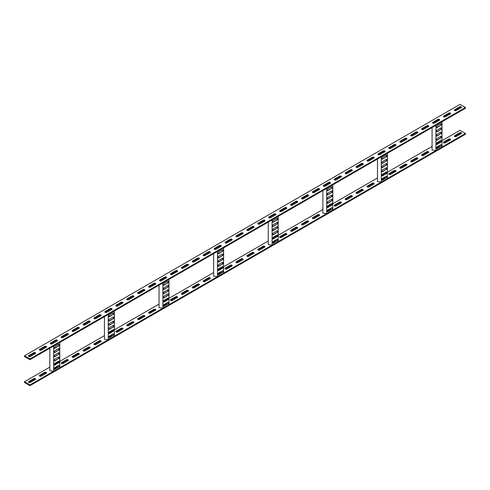 <?xml version="1.0" encoding="UTF-8"?>
<svg xmlns="http://www.w3.org/2000/svg" width="490" height="490" viewBox="0 0 490 490"><rect width="100%" height="100%" fill="white"/><g stroke="black" fill="none" stroke-linecap="round" stroke-linejoin="round"><path stroke-width="0.73" d="M441.674 147.214L435.922 150.534L435.922 125.311L442.023 121.79L442.023 147.012L441.674 147.214M436.584 127.516A1.084 0.625 120 0 0 437.007 127.418L440.504 125.403A1.084 0.625 120 0 0 441.178 124.552A1.084 0.625 120 0 0 441.141 123.664M436.584 131.718A1.084 0.625 120 0 0 437.007 131.626L440.504 129.605A1.084 0.625 120 0 0 441.178 128.754A1.084 0.625 120 0 0 441.141 127.872M436.584 135.926A1.084 0.625 120 0 0 437.007 135.828L440.504 133.807A1.084 0.625 120 0 0 441.178 132.955A1.084 0.625 120 0 0 441.141 132.073M436.584 140.128A1.084 0.625 120 0 0 437.007 140.03L440.504 138.015A1.084 0.625 120 0 0 441.178 137.163A1.084 0.625 120 0 0 441.141 136.275M436.584 144.329A1.084 0.625 120 0 0 437.007 144.232L440.504 142.216A1.084 0.625 120 0 0 441.178 141.365A1.084 0.625 120 0 0 441.141 140.483M436.584 148.537A1.084 0.625 120 0 0 437.007 148.439L440.504 146.418A1.084 0.625 120 0 0 441.178 145.567A1.084 0.625 120 0 0 441.141 144.685M440.718 142.345A1.084 0.625 120 0 0 441.429 141.389A1.084 0.625 120 0 0 441.263 140.526A1.084 0.625 120 0 0 440.718 140.575L437.227 142.596A1.084 0.625 120 0 0 436.517 143.546A1.084 0.625 120 0 0 436.682 144.415A1.084 0.625 120 0 0 437.227 144.36L440.504 142.216M440.718 133.935A1.084 0.625 120 0 0 441.429 132.98A1.084 0.625 120 0 0 441.263 132.116A1.084 0.625 120 0 0 440.718 132.171L437.227 134.187A1.084 0.625 120 0 0 436.517 135.142A1.084 0.625 120 0 0 436.682 136.006A1.084 0.625 120 0 0 437.227 135.951L440.504 133.807M440.718 125.526A1.084 0.625 120 0 0 441.429 124.576A1.084 0.625 120 0 0 441.263 123.707A1.084 0.625 120 0 0 440.718 123.762L437.227 125.783A1.084 0.625 120 0 0 436.517 126.732A1.084 0.625 120 0 0 436.682 127.602A1.084 0.625 120 0 0 437.227 127.547L440.504 125.403M440.718 129.734A1.084 0.625 120 0 0 441.429 128.778A1.084 0.625 120 0 0 441.263 127.915A1.084 0.625 120 0 0 440.718 127.963L437.227 129.985A1.084 0.625 120 0 0 436.517 130.934A1.084 0.625 120 0 0 436.682 131.804A1.084 0.625 120 0 0 437.227 131.749L440.504 129.605M440.718 138.137A1.084 0.625 120 0 0 441.429 137.188A1.084 0.625 120 0 0 441.263 136.318A1.084 0.625 120 0 0 440.718 136.373L437.227 138.394A1.084 0.625 120 0 0 436.517 139.344A1.084 0.625 120 0 0 436.682 140.207A1.084 0.625 120 0 0 437.227 140.158L440.504 138.015M440.718 146.547A1.084 0.625 120 0 0 441.429 145.591A1.084 0.625 120 0 0 441.263 144.728A1.084 0.625 120 0 0 440.718 144.783L437.227 146.798A1.084 0.625 120 0 0 436.517 147.753A1.084 0.625 120 0 0 436.682 148.617A1.084 0.625 120 0 0 437.227 148.562L440.504 146.418M441.196 145.499L440.969 144.685M440.969 141.757L440.969 140.483M440.969 137.555L440.969 136.275M440.969 133.353L440.969 132.073M440.969 129.152L440.969 127.872M440.969 124.944L440.969 123.67M432.076 127.535L432.076 150.105L435.922 150.534M30.288 356.475A1.084 0.625 180 0 1 28.757 356.475A1.084 0.625 180 0 1 28.445 356.034A1.084 0.625 180 0 1 28.757 355.593L33.785 352.696A1.084 0.625 180 0 1 34.962 352.561A1.084 0.625 180 0 1 35.629 353.137A1.084 0.625 180 0 1 35.311 353.578L30.288 356.475M41.209 350.172A1.084 0.625 180 0 1 39.678 350.172A1.084 0.625 180 0 1 39.365 349.731A1.084 0.625 180 0 1 39.678 349.29L44.706 346.387A1.084 0.625 180 0 1 45.882 346.252A1.084 0.625 180 0 1 46.55 346.828A1.084 0.625 180 0 1 46.232 347.269L41.209 350.172M52.13 343.87A1.084 0.625 180 0 1 50.605 343.87A1.084 0.625 180 0 1 50.286 343.429A1.084 0.625 180 0 1 50.605 342.982L55.627 340.085A1.084 0.625 180 0 1 56.803 339.95A1.084 0.625 180 0 1 57.471 340.526A1.084 0.625 180 0 1 57.152 340.966L52.13 343.87M63.051 337.561A1.084 0.625 180 0 1 61.526 337.561A1.084 0.625 180 0 1 61.207 337.12A1.084 0.625 180 0 1 61.526 336.679L66.548 333.776A1.084 0.625 180 0 1 67.724 333.641A1.084 0.625 180 0 1 68.392 334.223A1.084 0.625 180 0 1 68.073 334.664L63.051 337.561M73.972 331.258A1.084 0.625 180 0 1 72.447 331.258A1.084 0.625 180 0 1 72.128 330.817A1.084 0.625 180 0 1 72.447 330.376L77.469 327.473A1.084 0.625 180 0 1 78.645 327.338A1.084 0.625 180 0 1 79.313 327.914A1.084 0.625 180 0 1 78.994 328.355L73.972 331.258M84.892 324.95A1.084 0.625 180 0 1 83.367 324.95A1.084 0.625 180 0 1 83.049 324.509A1.084 0.625 180 0 1 83.367 324.068L88.39 321.171A1.084 0.625 180 0 1 89.566 321.036A1.084 0.625 180 0 1 90.234 321.612A1.084 0.625 180 0 1 89.921 322.053L84.892 324.95M95.813 318.647A1.084 0.625 180 0 1 94.288 318.647A1.084 0.625 180 0 1 93.97 318.206A1.084 0.625 180 0 1 94.288 317.765L99.311 314.862A1.084 0.625 180 0 1 100.487 314.727A1.084 0.625 180 0 1 101.154 315.303A1.084 0.625 180 0 1 100.842 315.744L95.813 318.647M106.734 312.338A1.084 0.625 180 0 1 105.209 312.338A1.084 0.625 180 0 1 104.891 311.897A1.084 0.625 180 0 1 105.209 311.456L110.232 308.559A1.084 0.625 180 0 1 111.408 308.424A1.084 0.625 180 0 1 112.075 309A1.084 0.625 180 0 1 111.763 309.441L106.734 312.338M117.661 306.036A1.084 0.625 180 0 1 116.13 306.036A1.084 0.625 180 0 1 115.812 305.595A1.084 0.625 180 0 1 116.13 305.154L121.153 302.25A1.084 0.625 180 0 1 122.329 302.116A1.084 0.625 180 0 1 122.996 302.691A1.084 0.625 180 0 1 122.684 303.132L117.661 306.036M128.582 299.733A1.084 0.625 180 0 1 127.051 299.733A1.084 0.625 180 0 1 126.732 299.286A1.084 0.625 180 0 1 127.051 298.845L132.073 295.948A1.084 0.625 180 0 1 133.256 295.813A1.084 0.625 180 0 1 133.917 296.389A1.084 0.625 180 0 1 133.605 296.83L128.582 299.733M139.503 293.424A1.084 0.625 180 0 1 137.972 293.424A1.084 0.625 180 0 1 137.653 292.983A1.084 0.625 180 0 1 137.972 292.542L142.994 289.639A1.084 0.625 180 0 1 144.176 289.504A1.084 0.625 180 0 1 144.844 290.08A1.084 0.625 180 0 1 144.526 290.527L139.503 293.424M150.424 287.122A1.084 0.625 180 0 1 148.893 287.122A1.084 0.625 180 0 1 148.574 286.681A1.084 0.625 180 0 1 148.893 286.24L153.915 283.336A1.084 0.625 180 0 1 155.097 283.202A1.084 0.625 180 0 1 155.765 283.777A1.084 0.625 180 0 1 155.446 284.218L150.424 287.122M161.345 280.813A1.084 0.625 180 0 1 159.814 280.813A1.084 0.625 180 0 1 159.495 280.372A1.084 0.625 180 0 1 159.814 279.931L164.836 277.034A1.084 0.625 180 0 1 166.018 276.893A1.084 0.625 180 0 1 166.686 277.475A1.084 0.625 180 0 1 166.367 277.916L161.345 280.813M172.266 274.51A1.084 0.625 180 0 1 170.734 274.51A1.084 0.625 180 0 1 170.416 274.069A1.084 0.625 180 0 1 170.734 273.628L175.757 270.725A1.084 0.625 180 0 1 176.939 270.59A1.084 0.625 180 0 1 177.607 271.166A1.084 0.625 180 0 1 177.288 271.607L172.266 274.51M183.186 268.202A1.084 0.625 180 0 1 181.655 268.202A1.084 0.625 180 0 1 181.343 267.761A1.084 0.625 180 0 1 181.655 267.32L186.678 264.422A1.084 0.625 180 0 1 187.86 264.288A1.084 0.625 180 0 1 188.528 264.863A1.084 0.625 180 0 1 188.209 265.304L183.186 268.202M194.107 261.899A1.084 0.625 180 0 1 192.576 261.899A1.084 0.625 180 0 1 192.264 261.458A1.084 0.625 180 0 1 192.576 261.017L197.605 258.114A1.084 0.625 180 0 1 198.781 257.979A1.084 0.625 180 0 1 199.448 258.555A1.084 0.625 180 0 1 199.13 258.996L194.107 261.899M205.028 255.59A1.084 0.625 180 0 1 203.497 255.59A1.084 0.625 180 0 1 203.185 255.149A1.084 0.625 180 0 1 203.497 254.708L208.526 251.811A1.084 0.625 180 0 1 209.702 251.676A1.084 0.625 180 0 1 210.369 252.252A1.084 0.625 180 0 1 210.051 252.693L205.028 255.59M215.949 249.288A1.084 0.625 180 0 1 214.418 249.288A1.084 0.625 180 0 1 214.106 248.846A1.084 0.625 180 0 1 214.418 248.406L219.446 245.502A1.084 0.625 180 0 1 220.623 245.368A1.084 0.625 180 0 1 221.29 245.943A1.084 0.625 180 0 1 220.972 246.384L215.949 249.288M226.87 242.985A1.084 0.625 180 0 1 225.339 242.985A1.084 0.625 180 0 1 225.026 242.538A1.084 0.625 180 0 1 225.339 242.097L230.367 239.2A1.084 0.625 180 0 1 231.543 239.065A1.084 0.625 180 0 1 232.211 239.641A1.084 0.625 180 0 1 231.893 240.082L226.87 242.985M237.791 236.676A1.084 0.625 180 0 1 236.266 236.676A1.084 0.625 180 0 1 235.947 236.235A1.084 0.625 180 0 1 236.266 235.794L241.288 232.891A1.084 0.625 180 0 1 242.464 232.756A1.084 0.625 180 0 1 243.132 233.338A1.084 0.625 180 0 1 242.813 233.779L237.791 236.676M248.712 230.374A1.084 0.625 180 0 1 247.187 230.374A1.084 0.625 180 0 1 246.868 229.933A1.084 0.625 180 0 1 247.187 229.492L252.209 226.588A1.084 0.625 180 0 1 253.385 226.454A1.084 0.625 180 0 1 254.053 227.029A1.084 0.625 180 0 1 253.734 227.47L248.712 230.374M259.633 224.065A1.084 0.625 180 0 1 258.108 224.065A1.084 0.625 180 0 1 257.789 223.624A1.084 0.625 180 0 1 258.108 223.183L263.13 220.286A1.084 0.625 180 0 1 264.306 220.145A1.084 0.625 180 0 1 264.974 220.727A1.084 0.625 180 0 1 264.661 221.168L259.633 224.065M270.554 217.762A1.084 0.625 180 0 1 269.028 217.762A1.084 0.625 180 0 1 268.71 217.321A1.084 0.625 180 0 1 269.028 216.88L274.051 213.977A1.084 0.625 180 0 1 275.227 213.842A1.084 0.625 180 0 1 275.894 214.418A1.084 0.625 180 0 1 275.582 214.859L270.554 217.762M281.474 211.453A1.084 0.625 180 0 1 279.949 211.453A1.084 0.625 180 0 1 279.631 211.012A1.084 0.625 180 0 1 279.949 210.571L284.972 207.674A1.084 0.625 180 0 1 286.148 207.54A1.084 0.625 180 0 1 286.815 208.115A1.084 0.625 180 0 1 286.503 208.556L281.474 211.453M292.395 205.151A1.084 0.625 180 0 1 290.87 205.151A1.084 0.625 180 0 1 290.552 204.71A1.084 0.625 180 0 1 290.87 204.269L295.893 201.365A1.084 0.625 180 0 1 297.069 201.231A1.084 0.625 180 0 1 297.736 201.807A1.084 0.625 180 0 1 297.424 202.248L292.395 205.151M303.322 198.842A1.084 0.625 180 0 1 301.791 198.842A1.084 0.625 180 0 1 301.473 198.401A1.084 0.625 180 0 1 301.791 197.96L306.814 195.063A1.084 0.625 180 0 1 307.99 194.928A1.084 0.625 180 0 1 308.657 195.504A1.084 0.625 180 0 1 308.345 195.945L303.322 198.842M314.243 192.539A1.084 0.625 180 0 1 312.712 192.539A1.084 0.625 180 0 1 312.393 192.098A1.084 0.625 180 0 1 312.712 191.657L317.734 188.754A1.084 0.625 180 0 1 318.916 188.619A1.084 0.625 180 0 1 319.584 189.195A1.084 0.625 180 0 1 319.266 189.636L314.243 192.539M325.164 186.237A1.084 0.625 180 0 1 323.633 186.237A1.084 0.625 180 0 1 323.314 185.796A1.084 0.625 180 0 1 323.633 185.349L328.655 182.452A1.084 0.625 180 0 1 329.837 182.317A1.084 0.625 180 0 1 330.505 182.893A1.084 0.625 180 0 1 330.187 183.334L325.164 186.237M336.085 179.928A1.084 0.625 180 0 1 334.554 179.928A1.084 0.625 180 0 1 334.235 179.487A1.084 0.625 180 0 1 334.554 179.046L339.576 176.143A1.084 0.625 180 0 1 340.758 176.008A1.084 0.625 180 0 1 341.426 176.59A1.084 0.625 180 0 1 341.107 177.031L336.085 179.928M347.006 173.625A1.084 0.625 180 0 1 345.474 173.625A1.084 0.625 180 0 1 345.156 173.184A1.084 0.625 180 0 1 345.474 172.743L350.497 169.84A1.084 0.625 180 0 1 351.679 169.705A1.084 0.625 180 0 1 352.347 170.281A1.084 0.625 180 0 1 352.028 170.722L347.006 173.625M357.927 167.317A1.084 0.625 180 0 1 356.395 167.317A1.084 0.625 180 0 1 356.083 166.876A1.084 0.625 180 0 1 356.395 166.435L361.418 163.538A1.084 0.625 180 0 1 362.6 163.403A1.084 0.625 180 0 1 363.268 163.979A1.084 0.625 180 0 1 362.949 164.419L357.927 167.317M368.848 161.014A1.084 0.625 180 0 1 367.316 161.014A1.084 0.625 180 0 1 367.004 160.573A1.084 0.625 180 0 1 367.316 160.132L372.339 157.229A1.084 0.625 180 0 1 373.521 157.094A1.084 0.625 180 0 1 374.188 157.67A1.084 0.625 180 0 1 373.87 158.111L368.848 161.014M379.768 154.705A1.084 0.625 180 0 1 378.237 154.705A1.084 0.625 180 0 1 377.925 154.264A1.084 0.625 180 0 1 378.237 153.823L383.266 150.926A1.084 0.625 180 0 1 384.442 150.791A1.084 0.625 180 0 1 385.109 151.367A1.084 0.625 180 0 1 384.791 151.808L379.768 154.705M390.689 148.403A1.084 0.625 180 0 1 389.158 148.403A1.084 0.625 180 0 1 388.846 147.962A1.084 0.625 180 0 1 389.158 147.521L394.187 144.617A1.084 0.625 180 0 1 395.363 144.483A1.084 0.625 180 0 1 396.03 145.058A1.084 0.625 180 0 1 395.712 145.499L390.689 148.403M401.61 142.094A1.084 0.625 180 0 1 400.079 142.094A1.084 0.625 180 0 1 399.767 141.653A1.084 0.625 180 0 1 400.079 141.212L405.108 138.315A1.084 0.625 180 0 1 406.284 138.18A1.084 0.625 180 0 1 406.951 138.756A1.084 0.625 180 0 1 406.633 139.197L401.61 142.094M412.531 135.791A1.084 0.625 180 0 1 411.006 135.791A1.084 0.625 180 0 1 410.687 135.35A1.084 0.625 180 0 1 411.006 134.909L416.028 132.006A1.084 0.625 180 0 1 417.204 131.871A1.084 0.625 180 0 1 417.872 132.447A1.084 0.625 180 0 1 417.554 132.894L412.531 135.791M423.452 129.489A1.084 0.625 180 0 1 421.927 129.489A1.084 0.625 180 0 1 421.608 129.048A1.084 0.625 180 0 1 421.927 128.601L426.949 125.703A1.084 0.625 180 0 1 428.125 125.569A1.084 0.625 180 0 1 428.793 126.144A1.084 0.625 180 0 1 428.474 126.585L423.452 129.489M434.373 123.18A1.084 0.625 180 0 1 432.848 123.18A1.084 0.625 180 0 1 432.529 122.739A1.084 0.625 180 0 1 432.848 122.298L437.87 119.401A1.084 0.625 180 0 1 439.046 119.26A1.084 0.625 180 0 1 439.714 119.842A1.084 0.625 180 0 1 439.395 120.283L434.373 123.18M445.294 116.877A1.084 0.625 180 0 1 443.769 116.877A1.084 0.625 180 0 1 443.45 116.436A1.084 0.625 180 0 1 443.769 115.995L448.791 113.092A1.084 0.625 180 0 1 449.967 112.957A1.084 0.625 180 0 1 450.635 113.533A1.084 0.625 180 0 1 450.322 113.974L445.294 116.877M456.215 110.569A1.084 0.625 180 0 1 454.689 110.569A1.084 0.625 180 0 1 454.371 110.128A1.084 0.625 180 0 1 454.689 109.687L459.712 106.789A1.084 0.625 180 0 1 460.888 106.655A1.084 0.625 180 0 1 461.555 107.23A1.084 0.625 180 0 1 461.243 107.671L456.215 110.569M465.5 107.481L460.037 104.327L24.5 355.783L29.964 358.937L465.5 107.481L465.5 108.235L29.964 359.691L24.5 356.542L24.5 355.783M454.591 110.507A1.084 0.625 180 0 1 454.689 110.446L459.712 107.543A1.084 0.625 180 0 1 461.335 107.604M443.671 116.81A1.084 0.625 180 0 1 443.769 116.749L448.791 113.852A1.084 0.625 180 0 1 450.414 113.913M432.75 123.119A1.084 0.625 180 0 1 432.848 123.057L437.87 120.154A1.084 0.625 180 0 1 439.493 120.215M421.829 129.421A1.084 0.625 180 0 1 421.927 129.36L426.949 126.457A1.084 0.625 180 0 1 428.572 126.524M410.908 135.73A1.084 0.625 180 0 1 411.006 135.663L416.028 132.766A1.084 0.625 180 0 1 417.652 132.827M399.987 142.033A1.084 0.625 180 0 1 400.079 141.971L405.108 139.068A1.084 0.625 180 0 1 406.731 139.136M389.066 148.341A1.084 0.625 180 0 1 389.158 148.274L394.187 145.377A1.084 0.625 180 0 1 395.81 145.438M378.145 154.644A1.084 0.625 180 0 1 378.237 154.583L383.266 151.679A1.084 0.625 180 0 1 384.889 151.747M367.224 160.953A1.084 0.625 180 0 1 367.316 160.885L372.339 157.988A1.084 0.625 180 0 1 373.968 158.05M356.304 167.255A1.084 0.625 180 0 1 356.395 167.194L361.418 164.291A1.084 0.625 180 0 1 363.047 164.352M345.383 173.558A1.084 0.625 180 0 1 345.474 173.497L350.497 170.6A1.084 0.625 180 0 1 352.126 170.661M334.462 179.867A1.084 0.625 180 0 1 334.554 179.806L339.576 176.902A1.084 0.625 180 0 1 341.205 176.964M323.535 186.169A1.084 0.625 180 0 1 323.633 186.108L328.655 183.205A1.084 0.625 180 0 1 330.278 183.272M312.614 192.478A1.084 0.625 180 0 1 312.712 192.411L317.734 189.514A1.084 0.625 180 0 1 319.358 189.575M301.693 198.781A1.084 0.625 180 0 1 301.791 198.72L306.814 195.816A1.084 0.625 180 0 1 308.437 195.884M290.772 205.089A1.084 0.625 180 0 1 290.87 205.022L295.893 202.125A1.084 0.625 180 0 1 297.516 202.186M279.851 211.392A1.084 0.625 180 0 1 279.949 211.331L284.972 208.428A1.084 0.625 180 0 1 286.595 208.495M268.93 217.695A1.084 0.625 180 0 1 269.028 217.633L274.051 214.736A1.084 0.625 180 0 1 275.674 214.798M258.01 224.004A1.084 0.625 180 0 1 258.108 223.942L263.13 221.039A1.084 0.625 180 0 1 264.753 221.1M247.089 230.306A1.084 0.625 180 0 1 247.187 230.245L252.209 227.348A1.084 0.625 180 0 1 253.832 227.409M236.168 236.615A1.084 0.625 180 0 1 236.266 236.554L241.288 233.65A1.084 0.625 180 0 1 242.911 233.712M225.247 242.918A1.084 0.625 180 0 1 225.339 242.856L230.367 239.953A1.084 0.625 180 0 1 231.99 240.02M214.326 249.226A1.084 0.625 180 0 1 214.418 249.159L219.446 246.262A1.084 0.625 180 0 1 221.07 246.323M203.405 255.529A1.084 0.625 180 0 1 203.497 255.468L208.526 252.564A1.084 0.625 180 0 1 210.149 252.632M192.484 261.838A1.084 0.625 180 0 1 192.576 261.77L197.605 258.873A1.084 0.625 180 0 1 199.228 258.934M181.563 268.14A1.084 0.625 180 0 1 181.655 268.079L186.678 265.176A1.084 0.625 180 0 1 188.307 265.237M170.643 274.443A1.084 0.625 180 0 1 170.734 274.382L175.757 271.485A1.084 0.625 180 0 1 177.386 271.546M159.722 280.752A1.084 0.625 180 0 1 159.814 280.69L164.836 277.787A1.084 0.625 180 0 1 166.465 277.848M148.795 287.054A1.084 0.625 180 0 1 148.893 286.993L153.915 284.096A1.084 0.625 180 0 1 155.538 284.157M137.874 293.363A1.084 0.625 180 0 1 137.972 293.296L142.994 290.399A1.084 0.625 180 0 1 144.617 290.46M126.953 299.666A1.084 0.625 180 0 1 127.051 299.604L132.073 296.701A1.084 0.625 180 0 1 133.697 296.769M116.032 305.974A1.084 0.625 180 0 1 116.13 305.907L121.153 303.01A1.084 0.625 180 0 1 122.776 303.071M105.111 312.277A1.084 0.625 180 0 1 105.209 312.216L110.232 309.312A1.084 0.625 180 0 1 111.855 309.38M94.19 318.586A1.084 0.625 180 0 1 94.288 318.518L99.311 315.621A1.084 0.625 180 0 1 100.934 315.683M83.269 324.888A1.084 0.625 180 0 1 83.367 324.827L88.39 321.924A1.084 0.625 180 0 1 90.013 321.985M72.349 331.191A1.084 0.625 180 0 1 72.447 331.13L77.469 328.233A1.084 0.625 180 0 1 79.092 328.294M61.428 337.5A1.084 0.625 180 0 1 61.526 337.438L66.548 334.535A1.084 0.625 180 0 1 68.171 334.596M50.507 343.802A1.084 0.625 180 0 1 50.605 343.741L55.627 340.838A1.084 0.625 180 0 1 57.25 340.905M39.586 350.111A1.084 0.625 180 0 1 39.678 350.044L44.706 347.147A1.084 0.625 180 0 1 46.33 347.208M28.665 356.414A1.084 0.625 180 0 1 28.757 356.353L33.785 353.449A1.084 0.625 180 0 1 35.409 353.517M29.964 359.691L29.964 358.937M387.069 178.74L381.318 182.06L381.318 156.837L387.418 153.321L387.418 178.538L387.069 178.74M381.98 159.042A1.084 0.625 120 0 0 382.402 158.944L385.893 156.929A1.084 0.625 120 0 0 386.567 156.077A1.084 0.625 120 0 0 386.537 155.189M381.98 163.25A1.084 0.625 120 0 0 382.402 163.152L385.893 161.13A1.084 0.625 120 0 0 386.567 160.279A1.084 0.625 120 0 0 386.537 159.397M381.98 167.451A1.084 0.625 120 0 0 382.402 167.353L385.893 165.338A1.084 0.625 120 0 0 386.567 164.481A1.084 0.625 120 0 0 386.537 163.599M381.98 171.653A1.084 0.625 120 0 0 382.402 171.555L385.893 169.54A1.084 0.625 120 0 0 386.567 168.689A1.084 0.625 120 0 0 386.537 167.8M381.98 175.861A1.084 0.625 120 0 0 382.402 175.763L385.893 173.742A1.084 0.625 120 0 0 386.567 172.89A1.084 0.625 120 0 0 386.537 172.008M381.98 180.063A1.084 0.625 120 0 0 382.402 179.965L385.893 177.95A1.084 0.625 120 0 0 386.567 177.092A1.084 0.625 120 0 0 386.537 176.21M386.114 173.87A1.084 0.625 120 0 0 386.818 172.915A1.084 0.625 120 0 0 386.653 172.051A1.084 0.625 120 0 0 386.114 172.106L382.616 174.121A1.084 0.625 120 0 0 381.912 175.077A1.084 0.625 120 0 0 382.077 175.941A1.084 0.625 120 0 0 382.616 175.886L385.893 173.742M386.114 165.461A1.084 0.625 120 0 0 386.818 164.511A1.084 0.625 120 0 0 386.653 163.642A1.084 0.625 120 0 0 386.114 163.697L382.616 165.712A1.084 0.625 120 0 0 381.912 166.667A1.084 0.625 120 0 0 382.077 167.531A1.084 0.625 120 0 0 382.616 167.482L385.893 165.338M386.114 157.057A1.084 0.625 120 0 0 386.818 156.102A1.084 0.625 120 0 0 386.653 155.238A1.084 0.625 120 0 0 386.114 155.287L382.616 157.308A1.084 0.625 120 0 0 381.912 158.258A1.084 0.625 120 0 0 382.077 159.128A1.084 0.625 120 0 0 382.616 159.072L385.893 156.929M386.114 161.259A1.084 0.625 120 0 0 386.818 160.304A1.084 0.625 120 0 0 386.653 159.44A1.084 0.625 120 0 0 386.114 159.495L382.616 161.51A1.084 0.625 120 0 0 381.912 162.466A1.084 0.625 120 0 0 382.077 163.329A1.084 0.625 120 0 0 382.616 163.274L385.893 161.13M386.114 169.669A1.084 0.625 120 0 0 386.818 168.713A1.084 0.625 120 0 0 386.653 167.85A1.084 0.625 120 0 0 386.114 167.899L382.616 169.92A1.084 0.625 120 0 0 381.912 170.869A1.084 0.625 120 0 0 382.077 171.739A1.084 0.625 120 0 0 382.616 171.684L385.893 169.54M386.114 178.072A1.084 0.625 120 0 0 386.818 177.123A1.084 0.625 120 0 0 386.653 176.253A1.084 0.625 120 0 0 386.114 176.308L382.616 178.323A1.084 0.625 120 0 0 381.912 179.279A1.084 0.625 120 0 0 382.077 180.142A1.084 0.625 120 0 0 382.616 180.093L385.893 177.95M386.592 177.025L386.365 176.21M386.365 173.289L386.365 172.008M386.365 169.081L386.365 167.807M386.365 164.879L386.365 163.599M386.365 160.677L386.365 159.397M386.365 156.469L386.365 155.195M377.471 159.06L377.471 181.631L381.318 182.06M332.459 210.271L326.714 213.591L326.714 188.368L332.808 184.846L332.808 210.069L332.459 210.271M327.375 190.573A1.084 0.625 120 0 0 327.792 190.475L331.289 188.454A1.084 0.625 120 0 0 331.963 187.603A1.084 0.625 120 0 0 331.926 186.721M327.375 194.775A1.084 0.625 120 0 0 327.792 194.677L331.289 192.662A1.084 0.625 120 0 0 331.963 191.804A1.084 0.625 120 0 0 331.926 190.922M327.375 198.977A1.084 0.625 120 0 0 327.792 198.879L331.289 196.864A1.084 0.625 120 0 0 331.963 196.012A1.084 0.625 120 0 0 331.926 195.124M327.375 203.179A1.084 0.625 120 0 0 327.792 203.087L331.289 201.065A1.084 0.625 120 0 0 331.963 200.214A1.084 0.625 120 0 0 331.926 199.332M327.375 207.386A1.084 0.625 120 0 0 327.792 207.288L331.289 205.267A1.084 0.625 120 0 0 331.963 204.416A1.084 0.625 120 0 0 331.926 203.534M327.375 211.588A1.084 0.625 120 0 0 327.792 211.49L331.289 209.475A1.084 0.625 120 0 0 331.963 208.624A1.084 0.625 120 0 0 331.926 207.736M331.51 205.396A1.084 0.625 120 0 0 332.214 204.446A1.084 0.625 120 0 0 332.049 203.577A1.084 0.625 120 0 0 331.51 203.632L328.012 205.647A1.084 0.625 120 0 0 327.308 206.602A1.084 0.625 120 0 0 327.473 207.466A1.084 0.625 120 0 0 328.012 207.411L331.289 205.267M331.51 196.986A1.084 0.625 120 0 0 332.214 196.037A1.084 0.625 120 0 0 332.049 195.167A1.084 0.625 120 0 0 331.51 195.222L328.012 197.243A1.084 0.625 120 0 0 327.308 198.193A1.084 0.625 120 0 0 327.473 199.063A1.084 0.625 120 0 0 328.012 199.007L331.289 196.864M331.51 188.583A1.084 0.625 120 0 0 332.214 187.627A1.084 0.625 120 0 0 332.049 186.764A1.084 0.625 120 0 0 331.51 186.819L328.012 188.834A1.084 0.625 120 0 0 327.308 189.789A1.084 0.625 120 0 0 327.473 190.653A1.084 0.625 120 0 0 328.012 190.598L331.289 188.454M331.51 192.784A1.084 0.625 120 0 0 332.214 191.835A1.084 0.625 120 0 0 332.049 190.965A1.084 0.625 120 0 0 331.51 191.02L328.012 193.036A1.084 0.625 120 0 0 327.308 193.991A1.084 0.625 120 0 0 327.473 194.855A1.084 0.625 120 0 0 328.012 194.806L331.289 192.662M331.51 201.194A1.084 0.625 120 0 0 332.214 200.239A1.084 0.625 120 0 0 332.049 199.375A1.084 0.625 120 0 0 331.51 199.424L328.012 201.445A1.084 0.625 120 0 0 327.308 202.395A1.084 0.625 120 0 0 327.473 203.264A1.084 0.625 120 0 0 328.012 203.209L331.289 201.065M331.51 209.597A1.084 0.625 120 0 0 332.214 208.648A1.084 0.625 120 0 0 332.049 207.778A1.084 0.625 120 0 0 331.51 207.834L328.012 209.855A1.084 0.625 120 0 0 327.308 210.804A1.084 0.625 120 0 0 327.473 211.674A1.084 0.625 120 0 0 328.012 211.619L331.289 209.475M331.987 208.556L331.761 207.736M331.761 204.814L331.761 203.534M331.761 200.612L331.761 199.332M331.761 196.404L331.761 195.13M331.761 192.203L331.761 190.922M331.761 188.001L331.761 186.721M322.867 190.586L322.867 213.156L326.714 213.591M277.855 241.797L272.103 245.116L272.103 219.894L278.204 216.372L278.204 241.595L277.855 241.797M272.771 222.099A1.084 0.625 120 0 0 273.187 222.001L276.685 219.979A1.084 0.625 120 0 0 277.358 219.128A1.084 0.625 120 0 0 277.322 218.246M272.771 226.3A1.084 0.625 120 0 0 273.187 226.202L276.685 224.187A1.084 0.625 120 0 0 277.358 223.336A1.084 0.625 120 0 0 277.322 222.448M272.771 230.502A1.084 0.625 120 0 0 273.187 230.404L276.685 228.389A1.084 0.625 120 0 0 277.358 227.538A1.084 0.625 120 0 0 277.322 226.656M272.771 234.71A1.084 0.625 120 0 0 273.187 234.612L276.685 232.591A1.084 0.625 120 0 0 277.358 231.739A1.084 0.625 120 0 0 277.322 230.857M272.771 238.912A1.084 0.625 120 0 0 273.187 238.814L276.685 236.799A1.084 0.625 120 0 0 277.358 235.941A1.084 0.625 120 0 0 277.322 235.059M272.771 243.114A1.084 0.625 120 0 0 273.187 243.016L276.685 241A1.084 0.625 120 0 0 277.358 240.149A1.084 0.625 120 0 0 277.322 239.261M276.899 236.921A1.084 0.625 120 0 0 277.61 235.972A1.084 0.625 120 0 0 277.444 235.102A1.084 0.625 120 0 0 276.899 235.157L273.408 237.172A1.084 0.625 120 0 0 272.703 238.128A1.084 0.625 120 0 0 272.869 238.991A1.084 0.625 120 0 0 273.408 238.942L276.685 236.799M276.899 228.518A1.084 0.625 120 0 0 277.61 227.562A1.084 0.625 120 0 0 277.444 226.699A1.084 0.625 120 0 0 276.899 226.748L273.408 228.769A1.084 0.625 120 0 0 272.703 229.718A1.084 0.625 120 0 0 272.869 230.588A1.084 0.625 120 0 0 273.408 230.533L276.685 228.389M276.899 220.108A1.084 0.625 120 0 0 277.61 219.153A1.084 0.625 120 0 0 277.444 218.289A1.084 0.625 120 0 0 276.899 218.344L273.408 220.359A1.084 0.625 120 0 0 272.703 221.315A1.084 0.625 120 0 0 272.869 222.178A1.084 0.625 120 0 0 273.408 222.123L276.685 219.979M276.899 224.31A1.084 0.625 120 0 0 277.61 223.36A1.084 0.625 120 0 0 277.444 222.491A1.084 0.625 120 0 0 276.899 222.546L273.408 224.567A1.084 0.625 120 0 0 272.703 225.516A1.084 0.625 120 0 0 272.869 226.386A1.084 0.625 120 0 0 273.408 226.331L276.685 224.187M276.899 232.719A1.084 0.625 120 0 0 277.61 231.764A1.084 0.625 120 0 0 277.444 230.9A1.084 0.625 120 0 0 276.899 230.955L273.408 232.971A1.084 0.625 120 0 0 272.703 233.926A1.084 0.625 120 0 0 272.869 234.79A1.084 0.625 120 0 0 273.408 234.735L276.685 232.591M276.899 241.129A1.084 0.625 120 0 0 277.61 240.174A1.084 0.625 120 0 0 277.444 239.31A1.084 0.625 120 0 0 276.899 239.359L273.408 241.38A1.084 0.625 120 0 0 272.703 242.329A1.084 0.625 120 0 0 272.869 243.199A1.084 0.625 120 0 0 273.408 243.144L276.685 241M277.377 240.082L277.15 239.267M277.15 236.339L277.15 235.059M277.15 232.138L277.15 230.857M277.15 227.93L277.15 226.656M277.15 223.728L277.15 222.448M277.15 219.526L277.15 218.246M268.257 222.111L268.257 244.682L272.103 245.116M223.25 273.322L217.499 276.642L217.499 251.419L223.599 247.897L223.599 273.12L223.25 273.322M218.16 253.624A1.084 0.625 120 0 0 218.583 253.526L222.074 251.511A1.084 0.625 120 0 0 222.748 250.653A1.084 0.625 120 0 0 222.717 249.771M218.16 257.826A1.084 0.625 120 0 0 218.583 257.728L222.074 255.713A1.084 0.625 120 0 0 222.748 254.861A1.084 0.625 120 0 0 222.717 253.973M218.16 262.034A1.084 0.625 120 0 0 218.583 261.936L222.074 259.914A1.084 0.625 120 0 0 222.748 259.063A1.084 0.625 120 0 0 222.717 258.181M218.16 266.235A1.084 0.625 120 0 0 218.583 266.137L222.074 264.122A1.084 0.625 120 0 0 222.748 263.265A1.084 0.625 120 0 0 222.717 262.383M218.16 270.437A1.084 0.625 120 0 0 218.583 270.339L222.074 268.324A1.084 0.625 120 0 0 222.748 267.473A1.084 0.625 120 0 0 222.717 266.585M218.16 274.639A1.084 0.625 120 0 0 218.583 274.547L222.074 272.526A1.084 0.625 120 0 0 222.748 271.674A1.084 0.625 120 0 0 222.717 270.792M222.295 268.447A1.084 0.625 120 0 0 222.999 267.497A1.084 0.625 120 0 0 222.834 266.627A1.084 0.625 120 0 0 222.295 266.683L218.803 268.704A1.084 0.625 120 0 0 218.093 269.653A1.084 0.625 120 0 0 218.258 270.523A1.084 0.625 120 0 0 218.803 270.468L222.074 268.324M222.295 260.043A1.084 0.625 120 0 0 222.999 259.088A1.084 0.625 120 0 0 222.834 258.224A1.084 0.625 120 0 0 222.295 258.279L218.803 260.294A1.084 0.625 120 0 0 218.093 261.25A1.084 0.625 120 0 0 218.258 262.113A1.084 0.625 120 0 0 218.803 262.058L222.074 259.914M222.295 251.633A1.084 0.625 120 0 0 222.999 250.684A1.084 0.625 120 0 0 222.834 249.814A1.084 0.625 120 0 0 222.295 249.869L218.803 251.885A1.084 0.625 120 0 0 218.093 252.84A1.084 0.625 120 0 0 218.258 253.704A1.084 0.625 120 0 0 218.803 253.655L222.074 251.511M222.295 255.841A1.084 0.625 120 0 0 222.999 254.886A1.084 0.625 120 0 0 222.834 254.022A1.084 0.625 120 0 0 222.295 254.071L218.803 256.092A1.084 0.625 120 0 0 218.093 257.042A1.084 0.625 120 0 0 218.258 257.911A1.084 0.625 120 0 0 218.803 257.856L222.074 255.713M222.295 264.245A1.084 0.625 120 0 0 222.999 263.295A1.084 0.625 120 0 0 222.834 262.426A1.084 0.625 120 0 0 222.295 262.481L218.803 264.496A1.084 0.625 120 0 0 218.093 265.451A1.084 0.625 120 0 0 218.258 266.315A1.084 0.625 120 0 0 218.803 266.266L222.074 264.122M222.295 272.654A1.084 0.625 120 0 0 222.999 271.699A1.084 0.625 120 0 0 222.834 270.835A1.084 0.625 120 0 0 222.295 270.89L218.803 272.906A1.084 0.625 120 0 0 218.093 273.855A1.084 0.625 120 0 0 218.258 274.725A1.084 0.625 120 0 0 218.803 274.67L222.074 272.526M222.772 271.607L222.546 270.792M222.546 267.865L222.546 266.591M222.546 263.663L222.546 262.383M222.546 259.461L222.546 258.181M222.546 255.253L222.546 253.979M222.546 251.052L222.546 249.771M213.652 253.642L213.652 276.207L217.499 276.642M168.64 304.847L162.894 308.167L162.894 282.944L168.989 279.423L168.989 304.645L168.64 304.847M163.556 285.149A1.084 0.625 120 0 0 163.979 285.051L167.47 283.036A1.084 0.625 120 0 0 168.143 282.185A1.084 0.625 120 0 0 168.107 281.297M163.556 289.351A1.084 0.625 120 0 0 163.979 289.259L167.47 287.238A1.084 0.625 120 0 0 168.143 286.387A1.084 0.625 120 0 0 168.107 285.505M163.556 293.559A1.084 0.625 120 0 0 163.979 293.461L167.47 291.44A1.084 0.625 120 0 0 168.143 290.588A1.084 0.625 120 0 0 168.107 289.706M163.556 297.761A1.084 0.625 120 0 0 163.979 297.663L167.47 295.648A1.084 0.625 120 0 0 168.143 294.796A1.084 0.625 120 0 0 168.107 293.908M163.556 301.963A1.084 0.625 120 0 0 163.979 301.865L167.47 299.849A1.084 0.625 120 0 0 168.143 298.998A1.084 0.625 120 0 0 168.107 298.116M163.556 306.17A1.084 0.625 120 0 0 163.979 306.072L167.47 304.051A1.084 0.625 120 0 0 168.143 303.2A1.084 0.625 120 0 0 168.107 302.318M167.69 299.978A1.084 0.625 120 0 0 168.395 299.023A1.084 0.625 120 0 0 168.229 298.159A1.084 0.625 120 0 0 167.69 298.208L164.193 300.229A1.084 0.625 120 0 0 163.489 301.179A1.084 0.625 120 0 0 163.654 302.048A1.084 0.625 120 0 0 164.193 301.993L167.47 299.849M167.69 291.568A1.084 0.625 120 0 0 168.395 290.619A1.084 0.625 120 0 0 168.229 289.749A1.084 0.625 120 0 0 167.69 289.804L164.193 291.82A1.084 0.625 120 0 0 163.489 292.775A1.084 0.625 120 0 0 163.654 293.639A1.084 0.625 120 0 0 164.193 293.584L167.47 291.44M167.69 283.159A1.084 0.625 120 0 0 168.395 282.209A1.084 0.625 120 0 0 168.229 281.34A1.084 0.625 120 0 0 167.69 281.395L164.193 283.416A1.084 0.625 120 0 0 163.489 284.365A1.084 0.625 120 0 0 163.654 285.235A1.084 0.625 120 0 0 164.193 285.18L167.47 283.036M167.69 287.367A1.084 0.625 120 0 0 168.395 286.411A1.084 0.625 120 0 0 168.229 285.548A1.084 0.625 120 0 0 167.69 285.603L164.193 287.618A1.084 0.625 120 0 0 163.489 288.567A1.084 0.625 120 0 0 163.654 289.437A1.084 0.625 120 0 0 164.193 289.382L167.47 287.238M167.69 295.77A1.084 0.625 120 0 0 168.395 294.821A1.084 0.625 120 0 0 168.229 293.951A1.084 0.625 120 0 0 167.69 294.006L164.193 296.027A1.084 0.625 120 0 0 163.489 296.977A1.084 0.625 120 0 0 163.654 297.846A1.084 0.625 120 0 0 164.193 297.791L167.47 295.648M167.69 304.18A1.084 0.625 120 0 0 168.395 303.224A1.084 0.625 120 0 0 168.229 302.361A1.084 0.625 120 0 0 167.69 302.416L164.193 304.431A1.084 0.625 120 0 0 163.489 305.386A1.084 0.625 120 0 0 163.654 306.25A1.084 0.625 120 0 0 164.193 306.195L167.47 304.051M168.168 303.132L167.941 302.318M167.941 299.39L167.941 298.116M167.941 295.188L167.941 293.908M167.941 290.987L167.941 289.706M167.941 286.785L167.941 285.505M167.941 282.577L167.941 281.303M159.048 285.168L159.048 307.738L162.894 308.167M114.035 336.373L108.284 339.693L108.284 314.476L114.384 310.954L114.384 336.171L114.035 336.373M108.952 316.675A1.084 0.625 120 0 0 109.368 316.577L112.865 314.562A1.084 0.625 120 0 0 113.539 313.71A1.084 0.625 120 0 0 113.502 312.828M108.952 320.883A1.084 0.625 120 0 0 109.368 320.785L112.865 318.763A1.084 0.625 120 0 0 113.539 317.912A1.084 0.625 120 0 0 113.502 317.03M108.952 325.084A1.084 0.625 120 0 0 109.368 324.986L112.865 322.971A1.084 0.625 120 0 0 113.539 322.12A1.084 0.625 120 0 0 113.502 321.232M108.952 329.286A1.084 0.625 120 0 0 109.368 329.188L112.865 327.173A1.084 0.625 120 0 0 113.539 326.322A1.084 0.625 120 0 0 113.502 325.434M108.952 333.494A1.084 0.625 120 0 0 109.368 333.396L112.865 331.375A1.084 0.625 120 0 0 113.539 330.523A1.084 0.625 120 0 0 113.502 329.641M108.952 337.696A1.084 0.625 120 0 0 109.368 337.598L112.865 335.583A1.084 0.625 120 0 0 113.539 334.725A1.084 0.625 120 0 0 113.502 333.843M113.08 331.503A1.084 0.625 120 0 0 113.79 330.548A1.084 0.625 120 0 0 113.625 329.684A1.084 0.625 120 0 0 113.08 329.739L109.588 331.755A1.084 0.625 120 0 0 108.884 332.71A1.084 0.625 120 0 0 109.05 333.574A1.084 0.625 120 0 0 109.588 333.519L112.865 331.375M113.08 323.094A1.084 0.625 120 0 0 113.79 322.144A1.084 0.625 120 0 0 113.625 321.275A1.084 0.625 120 0 0 113.08 321.33L109.588 323.345A1.084 0.625 120 0 0 108.884 324.3A1.084 0.625 120 0 0 109.05 325.164A1.084 0.625 120 0 0 109.588 325.115L112.865 322.971M113.08 314.69A1.084 0.625 120 0 0 113.79 313.735A1.084 0.625 120 0 0 113.625 312.871A1.084 0.625 120 0 0 113.08 312.92L109.588 314.941A1.084 0.625 120 0 0 108.884 315.891A1.084 0.625 120 0 0 109.05 316.76A1.084 0.625 120 0 0 109.588 316.705L112.865 314.562M113.08 318.892A1.084 0.625 120 0 0 113.79 317.937A1.084 0.625 120 0 0 113.625 317.073A1.084 0.625 120 0 0 113.08 317.128L109.588 319.143A1.084 0.625 120 0 0 108.884 320.099A1.084 0.625 120 0 0 109.05 320.962A1.084 0.625 120 0 0 109.588 320.907L112.865 318.763M113.08 327.302A1.084 0.625 120 0 0 113.79 326.346A1.084 0.625 120 0 0 113.625 325.483A1.084 0.625 120 0 0 113.08 325.532L109.588 327.553A1.084 0.625 120 0 0 108.884 328.502A1.084 0.625 120 0 0 109.05 329.372A1.084 0.625 120 0 0 109.588 329.317L112.865 327.173M113.08 335.705A1.084 0.625 120 0 0 113.79 334.756A1.084 0.625 120 0 0 113.625 333.886A1.084 0.625 120 0 0 113.08 333.941L109.588 335.956A1.084 0.625 120 0 0 108.884 336.912A1.084 0.625 120 0 0 109.05 337.775A1.084 0.625 120 0 0 109.588 337.726L112.865 335.583M113.558 334.658L113.331 333.843M113.331 330.921L113.331 329.641M113.331 326.714L113.331 325.44M113.331 322.512L113.331 321.232M113.331 318.31L113.331 317.03M113.331 314.102L113.331 312.828M104.437 316.693L104.437 339.264L108.284 339.693M59.431 367.904L53.68 371.224L53.68 346.001L59.78 342.479L59.78 367.702L59.431 367.904M54.341 348.206A1.084 0.625 120 0 0 54.764 348.108L58.261 346.087A1.084 0.625 120 0 0 58.929 345.236A1.084 0.625 120 0 0 58.898 344.354M54.341 352.408A1.084 0.625 120 0 0 54.764 352.31L58.261 350.295A1.084 0.625 120 0 0 58.929 349.437A1.084 0.625 120 0 0 58.898 348.555M54.341 356.61A1.084 0.625 120 0 0 54.764 356.512L58.261 354.497A1.084 0.625 120 0 0 58.929 353.645A1.084 0.625 120 0 0 58.898 352.757M54.341 360.812A1.084 0.625 120 0 0 54.764 360.72L58.261 358.698A1.084 0.625 120 0 0 58.929 357.847A1.084 0.625 120 0 0 58.898 356.965M54.341 365.019A1.084 0.625 120 0 0 54.764 364.921L58.261 362.9A1.084 0.625 120 0 0 58.929 362.049A1.084 0.625 120 0 0 58.898 361.167M54.341 369.221A1.084 0.625 120 0 0 54.764 369.123L58.261 367.108A1.084 0.625 120 0 0 58.929 366.257A1.084 0.625 120 0 0 58.898 365.369M58.475 363.029A1.084 0.625 120 0 0 59.186 362.079A1.084 0.625 120 0 0 59.014 361.21A1.084 0.625 120 0 0 58.475 361.265L54.984 363.28A1.084 0.625 120 0 0 54.274 364.235A1.084 0.625 120 0 0 54.439 365.099A1.084 0.625 120 0 0 54.984 365.044L58.261 362.9M58.475 354.619A1.084 0.625 120 0 0 59.186 353.67A1.084 0.625 120 0 0 59.014 352.8A1.084 0.625 120 0 0 58.475 352.855L54.984 354.876A1.084 0.625 120 0 0 54.274 355.826A1.084 0.625 120 0 0 54.439 356.696A1.084 0.625 120 0 0 54.984 356.64L58.261 354.497M58.475 346.216A1.084 0.625 120 0 0 59.186 345.26A1.084 0.625 120 0 0 59.014 344.397A1.084 0.625 120 0 0 58.475 344.452L54.984 346.467A1.084 0.625 120 0 0 54.274 347.422A1.084 0.625 120 0 0 54.439 348.286A1.084 0.625 120 0 0 54.984 348.231L58.261 346.087M58.475 350.417A1.084 0.625 120 0 0 59.186 349.468A1.084 0.625 120 0 0 59.014 348.598A1.084 0.625 120 0 0 58.475 348.653L54.984 350.668A1.084 0.625 120 0 0 54.274 351.624A1.084 0.625 120 0 0 54.439 352.488A1.084 0.625 120 0 0 54.984 352.439L58.261 350.295M58.475 358.827A1.084 0.625 120 0 0 59.186 357.872A1.084 0.625 120 0 0 59.014 357.008A1.084 0.625 120 0 0 58.475 357.063L54.984 359.078A1.084 0.625 120 0 0 54.274 360.027A1.084 0.625 120 0 0 54.439 360.897A1.084 0.625 120 0 0 54.984 360.842L58.261 358.698M58.475 367.231A1.084 0.625 120 0 0 59.186 366.281A1.084 0.625 120 0 0 59.014 365.411A1.084 0.625 120 0 0 58.475 365.466L54.984 367.488A1.084 0.625 120 0 0 54.274 368.437A1.084 0.625 120 0 0 54.439 369.307A1.084 0.625 120 0 0 54.984 369.252L58.261 367.108M58.953 366.189L58.727 365.369M58.727 362.447L58.727 361.167M58.727 358.245L58.727 356.965M58.727 354.037L58.727 352.763M58.727 349.836L58.727 348.555M58.727 345.634L58.727 344.354M49.833 348.219L49.833 370.789L53.68 371.224M461.335 133.586A1.084 0.625 0 0 0 461.243 133.525A1.084 0.625 0 0 0 459.712 133.525L454.689 136.422A1.084 0.625 0 0 0 454.591 136.483M461.243 133.648A1.084 0.625 0 0 0 461.555 133.207A1.084 0.625 0 0 0 461.243 132.766A1.084 0.625 0 0 0 459.712 132.766L454.689 135.669A1.084 0.625 0 0 0 454.371 136.11A1.084 0.625 0 0 0 455.038 136.686A1.084 0.625 0 0 0 456.215 136.551L461.243 133.648M450.414 139.889A1.084 0.625 0 0 0 450.322 139.828A1.084 0.625 0 0 0 448.791 139.828L443.769 142.731A1.084 0.625 0 0 0 443.671 142.792M450.322 139.956A1.084 0.625 0 0 0 450.635 139.509A1.084 0.625 0 0 0 450.322 139.068A1.084 0.625 0 0 0 448.791 139.068L443.769 141.971A1.084 0.625 0 0 0 443.45 142.412A1.084 0.625 0 0 0 444.118 142.988A1.084 0.625 0 0 0 445.294 142.853L450.322 139.956M439.493 146.198A1.084 0.625 0 0 0 439.395 146.13A1.084 0.625 0 0 0 438.691 145.953M436.474 147.949L439.395 146.259A1.084 0.625 0 0 0 439.714 145.818A1.084 0.625 0 0 0 439.53 145.469M428.572 152.5A1.084 0.625 0 0 0 428.474 152.439A1.084 0.625 0 0 0 426.949 152.439L421.927 155.336A1.084 0.625 0 0 0 421.829 155.404M428.474 152.562A1.084 0.625 0 0 0 428.793 152.121A1.084 0.625 0 0 0 428.474 151.679A1.084 0.625 0 0 0 426.949 151.679L421.927 154.583A1.084 0.625 0 0 0 421.608 155.024A1.084 0.625 0 0 0 422.276 155.6A1.084 0.625 0 0 0 423.452 155.465L428.474 152.562M417.652 158.809A1.084 0.625 0 0 0 417.554 158.742A1.084 0.625 0 0 0 416.028 158.742L411.006 161.645A1.084 0.625 0 0 0 410.908 161.706M417.554 158.87A1.084 0.625 0 0 0 417.872 158.429A1.084 0.625 0 0 0 417.554 157.988A1.084 0.625 0 0 0 416.028 157.988L411.006 160.885A1.084 0.625 0 0 0 410.687 161.326A1.084 0.625 0 0 0 411.355 161.908A1.084 0.625 0 0 0 412.531 161.767L417.554 158.87M406.731 165.112A1.084 0.625 0 0 0 406.633 165.05A1.084 0.625 0 0 0 405.108 165.05L400.079 167.948A1.084 0.625 0 0 0 399.987 168.015M406.633 165.173A1.084 0.625 0 0 0 406.951 164.732A1.084 0.625 0 0 0 406.633 164.291A1.084 0.625 0 0 0 405.108 164.291L400.079 167.194A1.084 0.625 0 0 0 399.767 167.635A1.084 0.625 0 0 0 400.434 168.211A1.084 0.625 0 0 0 401.61 168.076L406.633 165.173M395.81 171.414A1.084 0.625 0 0 0 395.712 171.353A1.084 0.625 0 0 0 394.187 171.353L389.158 174.256A1.084 0.625 0 0 0 389.066 174.318M395.712 171.482A1.084 0.625 0 0 0 396.03 171.041A1.084 0.625 0 0 0 395.712 170.6A1.084 0.625 0 0 0 394.187 170.6L389.158 173.497A1.084 0.625 0 0 0 388.846 173.938A1.084 0.625 0 0 0 389.513 174.514A1.084 0.625 0 0 0 390.689 174.379L395.712 171.482M384.889 177.723A1.084 0.625 0 0 0 384.791 177.662A1.084 0.625 0 0 0 384.087 177.478M381.869 179.475L384.791 177.784A1.084 0.625 0 0 0 385.109 177.343A1.084 0.625 0 0 0 384.926 176.994M373.968 184.026A1.084 0.625 0 0 0 373.87 183.964A1.084 0.625 0 0 0 372.339 183.964L367.316 186.868A1.084 0.625 0 0 0 367.224 186.929M373.87 184.093A1.084 0.625 0 0 0 374.188 183.652A1.084 0.625 0 0 0 373.87 183.211A1.084 0.625 0 0 0 372.339 183.211L367.316 186.108A1.084 0.625 0 0 0 367.004 186.549A1.084 0.625 0 0 0 367.672 187.125A1.084 0.625 0 0 0 368.848 186.99L373.87 184.093M363.047 190.334A1.084 0.625 0 0 0 362.949 190.267A1.084 0.625 0 0 0 361.418 190.267L356.395 193.17A1.084 0.625 0 0 0 356.304 193.232M362.949 190.396A1.084 0.625 0 0 0 363.268 189.955A1.084 0.625 0 0 0 362.949 189.514A1.084 0.625 0 0 0 361.418 189.514L356.395 192.411A1.084 0.625 0 0 0 356.083 192.858A1.084 0.625 0 0 0 356.745 193.434A1.084 0.625 0 0 0 357.927 193.299L362.949 190.396M352.126 196.637A1.084 0.625 0 0 0 352.028 196.576A1.084 0.625 0 0 0 350.497 196.576L345.474 199.473A1.084 0.625 0 0 0 345.383 199.54M352.028 196.704A1.084 0.625 0 0 0 352.347 196.257A1.084 0.625 0 0 0 352.028 195.816A1.084 0.625 0 0 0 350.497 195.816L345.474 198.72A1.084 0.625 0 0 0 345.156 199.161A1.084 0.625 0 0 0 345.824 199.736A1.084 0.625 0 0 0 347.006 199.602L352.028 196.704M341.205 202.946A1.084 0.625 0 0 0 341.107 202.878A1.084 0.625 0 0 0 339.576 202.878L334.554 205.782A1.084 0.625 0 0 0 334.462 205.843M341.107 203.007A1.084 0.625 0 0 0 341.426 202.566A1.084 0.625 0 0 0 341.107 202.125A1.084 0.625 0 0 0 339.576 202.125L334.554 205.022A1.084 0.625 0 0 0 334.235 205.463A1.084 0.625 0 0 0 334.903 206.045A1.084 0.625 0 0 0 336.085 205.904L341.107 203.007M330.278 209.248A1.084 0.625 0 0 0 330.187 209.187A1.084 0.625 0 0 0 329.482 209.003M327.265 211L330.187 209.31A1.084 0.625 0 0 0 330.505 208.869A1.084 0.625 0 0 0 330.315 208.52M319.358 215.557A1.084 0.625 0 0 0 319.266 215.49A1.084 0.625 0 0 0 317.734 215.49L312.712 218.393A1.084 0.625 0 0 0 312.614 218.454M319.266 215.618A1.084 0.625 0 0 0 319.584 215.177A1.084 0.625 0 0 0 319.266 214.736A1.084 0.625 0 0 0 317.734 214.736L312.712 217.633A1.084 0.625 0 0 0 312.393 218.075A1.084 0.625 0 0 0 313.061 218.65A1.084 0.625 0 0 0 314.243 218.516L319.266 215.618M308.437 221.86A1.084 0.625 0 0 0 308.345 221.799A1.084 0.625 0 0 0 306.814 221.799L301.791 224.696A1.084 0.625 0 0 0 301.693 224.763M308.345 221.921A1.084 0.625 0 0 0 308.657 221.48A1.084 0.625 0 0 0 308.345 221.039A1.084 0.625 0 0 0 306.814 221.039L301.791 223.942A1.084 0.625 0 0 0 301.473 224.383A1.084 0.625 0 0 0 302.14 224.959A1.084 0.625 0 0 0 303.322 224.824L308.345 221.921M297.516 228.162A1.084 0.625 0 0 0 297.424 228.101A1.084 0.625 0 0 0 295.893 228.101L290.87 231.004A1.084 0.625 0 0 0 290.772 231.066M297.424 228.23A1.084 0.625 0 0 0 297.736 227.789A1.084 0.625 0 0 0 297.424 227.348A1.084 0.625 0 0 0 295.893 227.348L290.87 230.245A1.084 0.625 0 0 0 290.552 230.686A1.084 0.625 0 0 0 291.219 231.262A1.084 0.625 0 0 0 292.395 231.127L297.424 228.23M286.595 234.471A1.084 0.625 0 0 0 286.503 234.41A1.084 0.625 0 0 0 284.972 234.41L279.949 237.307A1.084 0.625 0 0 0 279.851 237.368M286.503 234.532A1.084 0.625 0 0 0 286.815 234.091A1.084 0.625 0 0 0 286.503 233.65A1.084 0.625 0 0 0 284.972 233.65L279.949 236.554A1.084 0.625 0 0 0 279.631 236.995A1.084 0.625 0 0 0 280.298 237.57A1.084 0.625 0 0 0 281.474 237.436L286.503 234.532M275.674 240.774A1.084 0.625 0 0 0 275.582 240.713A1.084 0.625 0 0 0 274.878 240.529M272.654 242.525L275.582 240.841A1.084 0.625 0 0 0 275.894 240.4A1.084 0.625 0 0 0 275.711 240.051M264.753 247.083A1.084 0.625 0 0 0 264.661 247.015A1.084 0.625 0 0 0 263.13 247.015L258.108 249.918A1.084 0.625 0 0 0 258.01 249.98M264.661 247.144A1.084 0.625 0 0 0 264.974 246.703A1.084 0.625 0 0 0 264.661 246.262A1.084 0.625 0 0 0 263.13 246.262L258.108 249.159A1.084 0.625 0 0 0 257.789 249.606A1.084 0.625 0 0 0 258.457 250.182A1.084 0.625 0 0 0 259.633 250.047L264.661 247.144M253.832 253.385A1.084 0.625 0 0 0 253.734 253.324A1.084 0.625 0 0 0 252.209 253.324L247.187 256.221A1.084 0.625 0 0 0 247.089 256.288M253.734 253.446A1.084 0.625 0 0 0 254.053 253.005A1.084 0.625 0 0 0 253.734 252.564A1.084 0.625 0 0 0 252.209 252.564L247.187 255.468A1.084 0.625 0 0 0 246.868 255.909A1.084 0.625 0 0 0 247.536 256.484A1.084 0.625 0 0 0 248.712 256.35L253.734 253.446M242.911 259.694A1.084 0.625 0 0 0 242.813 259.627A1.084 0.625 0 0 0 241.288 259.627L236.266 262.53A1.084 0.625 0 0 0 236.168 262.591M242.813 259.755A1.084 0.625 0 0 0 243.132 259.314A1.084 0.625 0 0 0 242.813 258.873A1.084 0.625 0 0 0 241.288 258.873L236.266 261.77A1.084 0.625 0 0 0 235.947 262.211A1.084 0.625 0 0 0 236.615 262.793A1.084 0.625 0 0 0 237.791 262.652L242.813 259.755M231.99 265.997A1.084 0.625 0 0 0 231.893 265.935A1.084 0.625 0 0 0 230.367 265.935L225.339 268.832A1.084 0.625 0 0 0 225.247 268.9M231.893 266.058A1.084 0.625 0 0 0 232.211 265.617A1.084 0.625 0 0 0 231.893 265.176A1.084 0.625 0 0 0 230.367 265.176L225.339 268.079A1.084 0.625 0 0 0 225.026 268.52A1.084 0.625 0 0 0 225.694 269.096A1.084 0.625 0 0 0 226.87 268.961L231.893 266.058M221.07 272.305A1.084 0.625 0 0 0 220.972 272.238A1.084 0.625 0 0 0 220.267 272.06M218.05 274.051L220.972 272.367A1.084 0.625 0 0 0 221.29 271.925A1.084 0.625 0 0 0 221.106 271.576M210.149 278.608A1.084 0.625 0 0 0 210.051 278.547A1.084 0.625 0 0 0 208.526 278.547L203.497 281.444A1.084 0.625 0 0 0 203.405 281.505M210.051 278.669A1.084 0.625 0 0 0 210.369 278.228A1.084 0.625 0 0 0 210.051 277.787A1.084 0.625 0 0 0 208.526 277.787L203.497 280.69A1.084 0.625 0 0 0 203.185 281.131A1.084 0.625 0 0 0 203.852 281.707A1.084 0.625 0 0 0 205.028 281.572L210.051 278.669M199.228 284.911A1.084 0.625 0 0 0 199.13 284.849A1.084 0.625 0 0 0 197.605 284.849L192.576 287.753A1.084 0.625 0 0 0 192.484 287.814M199.13 284.978A1.084 0.625 0 0 0 199.448 284.537A1.084 0.625 0 0 0 199.13 284.096A1.084 0.625 0 0 0 197.605 284.096L192.576 286.993A1.084 0.625 0 0 0 192.264 287.434A1.084 0.625 0 0 0 192.931 288.01A1.084 0.625 0 0 0 194.107 287.875L199.13 284.978M188.307 291.219A1.084 0.625 0 0 0 188.209 291.158A1.084 0.625 0 0 0 186.678 291.158L181.655 294.055A1.084 0.625 0 0 0 181.563 294.116M188.209 291.281A1.084 0.625 0 0 0 188.528 290.839A1.084 0.625 0 0 0 188.209 290.399A1.084 0.625 0 0 0 186.678 290.399L181.655 293.302A1.084 0.625 0 0 0 181.343 293.743A1.084 0.625 0 0 0 182.011 294.319A1.084 0.625 0 0 0 183.186 294.184L188.209 291.281M177.386 297.522A1.084 0.625 0 0 0 177.288 297.461A1.084 0.625 0 0 0 175.757 297.461L170.734 300.364A1.084 0.625 0 0 0 170.643 300.425M177.288 297.589A1.084 0.625 0 0 0 177.607 297.148A1.084 0.625 0 0 0 177.288 296.701A1.084 0.625 0 0 0 175.757 296.701L170.734 299.604A1.084 0.625 0 0 0 170.416 300.045A1.084 0.625 0 0 0 171.084 300.621A1.084 0.625 0 0 0 172.266 300.486L177.288 297.589M166.465 303.831A1.084 0.625 0 0 0 166.367 303.763A1.084 0.625 0 0 0 165.663 303.586M163.446 305.582L166.367 303.892A1.084 0.625 0 0 0 166.686 303.451A1.084 0.625 0 0 0 166.496 303.102M155.538 310.133A1.084 0.625 0 0 0 155.446 310.072A1.084 0.625 0 0 0 153.915 310.072L148.893 312.969A1.084 0.625 0 0 0 148.795 313.036M155.446 310.195A1.084 0.625 0 0 0 155.765 309.754A1.084 0.625 0 0 0 155.446 309.312A1.084 0.625 0 0 0 153.915 309.312L148.893 312.216A1.084 0.625 0 0 0 148.574 312.657A1.084 0.625 0 0 0 149.242 313.233A1.084 0.625 0 0 0 150.424 313.098L155.446 310.195M144.617 316.442A1.084 0.625 0 0 0 144.526 316.375A1.084 0.625 0 0 0 142.994 316.375L137.972 319.278A1.084 0.625 0 0 0 137.874 319.339M144.526 316.503A1.084 0.625 0 0 0 144.844 316.062A1.084 0.625 0 0 0 144.526 315.621A1.084 0.625 0 0 0 142.994 315.621L137.972 318.518A1.084 0.625 0 0 0 137.653 318.959A1.084 0.625 0 0 0 138.321 319.541A1.084 0.625 0 0 0 139.503 319.4L144.526 316.503M133.697 322.745A1.084 0.625 0 0 0 133.605 322.683A1.084 0.625 0 0 0 132.073 322.683L127.051 325.58A1.084 0.625 0 0 0 126.953 325.648M133.605 322.806A1.084 0.625 0 0 0 133.917 322.365A1.084 0.625 0 0 0 133.605 321.924A1.084 0.625 0 0 0 132.073 321.924L127.051 324.827A1.084 0.625 0 0 0 126.732 325.268A1.084 0.625 0 0 0 127.4 325.844A1.084 0.625 0 0 0 128.582 325.709L133.605 322.806M122.776 329.047A1.084 0.625 0 0 0 122.684 328.986A1.084 0.625 0 0 0 121.153 328.986L116.13 331.889A1.084 0.625 0 0 0 116.032 331.951M122.684 329.115A1.084 0.625 0 0 0 122.996 328.674A1.084 0.625 0 0 0 122.684 328.233A1.084 0.625 0 0 0 121.153 328.233L116.13 331.13A1.084 0.625 0 0 0 115.812 331.571A1.084 0.625 0 0 0 116.479 332.147A1.084 0.625 0 0 0 117.661 332.012L122.684 329.115M111.855 335.356A1.084 0.625 0 0 0 111.763 335.295A1.084 0.625 0 0 0 111.059 335.111M108.835 337.108L111.763 335.417A1.084 0.625 0 0 0 112.075 334.976A1.084 0.625 0 0 0 111.892 334.627M100.934 341.659A1.084 0.625 0 0 0 100.842 341.597A1.084 0.625 0 0 0 99.311 341.597L94.288 344.501A1.084 0.625 0 0 0 94.19 344.562M100.842 341.726A1.084 0.625 0 0 0 101.154 341.285A1.084 0.625 0 0 0 100.842 340.844A1.084 0.625 0 0 0 99.311 340.844L94.288 343.741A1.084 0.625 0 0 0 93.97 344.182A1.084 0.625 0 0 0 94.637 344.758A1.084 0.625 0 0 0 95.813 344.623L100.842 341.726M90.013 347.967A1.084 0.625 0 0 0 89.921 347.906A1.084 0.625 0 0 0 88.39 347.906L83.367 350.803A1.084 0.625 0 0 0 83.269 350.865M89.921 348.029A1.084 0.625 0 0 0 90.234 347.588A1.084 0.625 0 0 0 89.921 347.147A1.084 0.625 0 0 0 88.39 347.147L83.367 350.05A1.084 0.625 0 0 0 83.049 350.491A1.084 0.625 0 0 0 83.717 351.067A1.084 0.625 0 0 0 84.892 350.932L89.921 348.029M79.092 354.27A1.084 0.625 0 0 0 78.994 354.209A1.084 0.625 0 0 0 77.469 354.209L72.447 357.106A1.084 0.625 0 0 0 72.349 357.173M78.994 354.337A1.084 0.625 0 0 0 79.313 353.89A1.084 0.625 0 0 0 78.994 353.449A1.084 0.625 0 0 0 77.469 353.449L72.447 356.353A1.084 0.625 0 0 0 72.128 356.793A1.084 0.625 0 0 0 72.796 357.369A1.084 0.625 0 0 0 73.972 357.235L78.994 354.337M68.171 360.579A1.084 0.625 0 0 0 68.073 360.511A1.084 0.625 0 0 0 66.548 360.511L61.526 363.415A1.084 0.625 0 0 0 61.428 363.476M68.073 360.64A1.084 0.625 0 0 0 68.392 360.199A1.084 0.625 0 0 0 68.073 359.758A1.084 0.625 0 0 0 66.548 359.758L61.526 362.655A1.084 0.625 0 0 0 61.207 363.096A1.084 0.625 0 0 0 61.875 363.678A1.084 0.625 0 0 0 63.051 363.543L68.073 360.64M57.25 366.881A1.084 0.625 0 0 0 57.152 366.82A1.084 0.625 0 0 0 56.448 366.636M54.231 368.633L57.152 366.943A1.084 0.625 0 0 0 57.471 366.502A1.084 0.625 0 0 0 57.287 366.152M46.33 373.19A1.084 0.625 0 0 0 46.232 373.123A1.084 0.625 0 0 0 44.706 373.123L39.678 376.026A1.084 0.625 0 0 0 39.586 376.087M46.232 373.251A1.084 0.625 0 0 0 46.55 372.81A1.084 0.625 0 0 0 46.232 372.369A1.084 0.625 0 0 0 44.706 372.369L39.678 375.267A1.084 0.625 0 0 0 39.365 375.708A1.084 0.625 0 0 0 40.033 376.283A1.084 0.625 0 0 0 41.209 376.149L46.232 373.251M35.409 379.493A1.084 0.625 0 0 0 35.311 379.432A1.084 0.625 0 0 0 33.785 379.432L28.757 382.329A1.084 0.625 0 0 0 28.665 382.396M35.311 379.554A1.084 0.625 0 0 0 35.629 379.113A1.084 0.625 0 0 0 35.311 378.672A1.084 0.625 0 0 0 33.785 378.672L28.757 381.575A1.084 0.625 0 0 0 28.445 382.016A1.084 0.625 0 0 0 29.112 382.592A1.084 0.625 0 0 0 30.288 382.457L35.311 379.554M29.964 385.673L24.5 382.519L24.5 381.765L29.964 384.913L29.964 385.673L465.5 134.217L465.5 133.458L29.964 384.913M465.5 133.458L460.037 130.309L442.023 140.71M440.969 141.316L436.461 143.919M432.076 146.449L387.418 172.235M386.365 172.841L381.857 175.445M377.471 177.974L332.808 203.76M331.761 204.367L327.247 206.97M322.867 209.506L278.204 235.286M277.15 235.892L272.642 238.501M268.257 241.031L223.599 266.817M222.546 267.424L218.038 270.027M213.652 272.556L168.989 298.343M167.941 298.949L163.427 301.552M159.048 304.082L114.384 329.868M113.331 330.474L108.823 333.077M104.437 335.607L59.78 361.393M58.727 362L54.218 364.603M49.833 367.139L24.5 381.765M454.689 110.446L454.689 109.687M459.712 107.543L459.712 106.789M443.769 116.749L443.769 115.995M448.791 113.852L448.791 113.092M432.848 123.057L432.848 122.298M437.87 120.154L437.87 119.401M421.927 129.36L421.927 128.601M426.949 126.457L426.949 125.703M411.006 135.663L411.006 134.909M416.028 132.766L416.028 132.006M400.079 141.971L400.079 141.212M405.108 139.068L405.108 138.315M389.158 148.274L389.158 147.521M394.187 145.377L394.187 144.617M378.237 154.583L378.237 153.823M383.266 151.679L383.266 150.926M367.316 160.885L367.316 160.132M372.339 157.988L372.339 157.229M356.395 167.194L356.395 166.435M361.418 164.291L361.418 163.538M345.474 173.497L345.474 172.743M350.497 170.6L350.497 169.84M334.554 179.806L334.554 179.046M339.576 176.902L339.576 176.143M323.633 186.108L323.633 185.349M328.655 183.205L328.655 182.452M312.712 192.411L312.712 191.657M317.734 189.514L317.734 188.754M301.791 198.72L301.791 197.96M306.814 195.816L306.814 195.063M290.87 205.022L290.87 204.269M295.893 202.125L295.893 201.365M279.949 211.331L279.949 210.571M284.972 208.428L284.972 207.674M269.028 217.633L269.028 216.88M274.051 214.736L274.051 213.977M258.108 223.942L258.108 223.183M263.13 221.039L263.13 220.286M247.187 230.245L247.187 229.492M252.209 227.348L252.209 226.588M236.266 236.554L236.266 235.794M241.288 233.65L241.288 232.891M225.339 242.856L225.339 242.097M230.367 239.953L230.367 239.2M214.418 249.159L214.418 248.406M219.446 246.262L219.446 245.502M203.497 255.468L203.497 254.708M208.526 252.564L208.526 251.811M192.576 261.77L192.576 261.017M197.605 258.873L197.605 258.114M181.655 268.079L181.655 267.32M186.678 265.176L186.678 264.422M170.734 274.382L170.734 273.628M175.757 271.485L175.757 270.725M159.814 280.69L159.814 279.931M164.836 277.787L164.836 277.034M148.893 286.993L148.893 286.24M153.915 284.096L153.915 283.336M137.972 293.296L137.972 292.542M142.994 290.399L142.994 289.639M127.051 299.604L127.051 298.845M132.073 296.701L132.073 295.948M116.13 305.907L116.13 305.154M121.153 303.01L121.153 302.25M105.209 312.216L105.209 311.456M110.232 309.312L110.232 308.559M94.288 318.518L94.288 317.765M99.311 315.621L99.311 314.862M83.367 324.827L83.367 324.068M88.39 321.924L88.39 321.171M72.447 331.13L72.447 330.376M77.469 328.233L77.469 327.473M61.526 337.438L61.526 336.679M66.548 334.535L66.548 333.776M50.605 343.741L50.605 342.982M55.627 340.838L55.627 340.085M39.678 350.044L39.678 349.29M44.706 347.147L44.706 346.387M28.757 356.353L28.757 355.593M33.785 353.449L33.785 352.696M33.785 378.672L33.785 379.432M28.757 381.575L28.757 382.329M44.706 372.369L44.706 373.123M39.678 375.267L39.678 376.026M66.548 359.758L66.548 360.511M61.526 362.655L61.526 363.415M77.469 353.449L77.469 354.209M72.447 356.353L72.447 357.106M88.39 347.147L88.39 347.906M83.367 350.05L83.367 350.803M99.311 340.844L99.311 341.597M94.288 343.741L94.288 344.501M121.153 328.233L121.153 328.986M116.13 331.13L116.13 331.889M132.073 321.924L132.073 322.683M127.051 324.827L127.051 325.58M142.994 315.621L142.994 316.375M137.972 318.518L137.972 319.278M153.915 309.312L153.915 310.072M148.893 312.216L148.893 312.969M175.757 296.701L175.757 297.461M170.734 299.604L170.734 300.364M186.678 290.399L186.678 291.158M181.655 293.302L181.655 294.055M197.605 284.096L197.605 284.849M192.576 286.993L192.576 287.753M208.526 277.787L208.526 278.547M203.497 280.69L203.497 281.444M230.367 265.176L230.367 265.935M225.339 268.079L225.339 268.832M241.288 258.873L241.288 259.627M236.266 261.77L236.266 262.53M252.209 252.564L252.209 253.324M247.187 255.468L247.187 256.221M263.13 246.262L263.13 247.015M258.108 249.159L258.108 249.918M284.972 233.65L284.972 234.41M279.949 236.554L279.949 237.307M295.893 227.348L295.893 228.101M290.87 230.245L290.87 231.004M306.814 221.039L306.814 221.799M301.791 223.942L301.791 224.696M317.734 214.736L317.734 215.49M312.712 217.633L312.712 218.393M339.576 202.125L339.576 202.878M334.554 205.022L334.554 205.782M350.497 195.816L350.497 196.576M345.474 198.72L345.474 199.473M361.418 189.514L361.418 190.267M356.395 192.411L356.395 193.17M372.339 183.211L372.339 183.964M367.316 186.108L367.316 186.868M394.187 170.6L394.187 171.353M389.158 173.497L389.158 174.256M405.108 164.291L405.108 165.05M400.079 167.194L400.079 167.948M416.028 157.988L416.028 158.742M411.006 160.885L411.006 161.645M426.949 151.679L426.949 152.439M421.927 154.583L421.927 155.336M448.791 139.068L448.791 139.828M443.769 141.971L443.769 142.731M459.712 132.766L459.712 133.525M454.689 135.669L454.689 136.422"/></g></svg>
